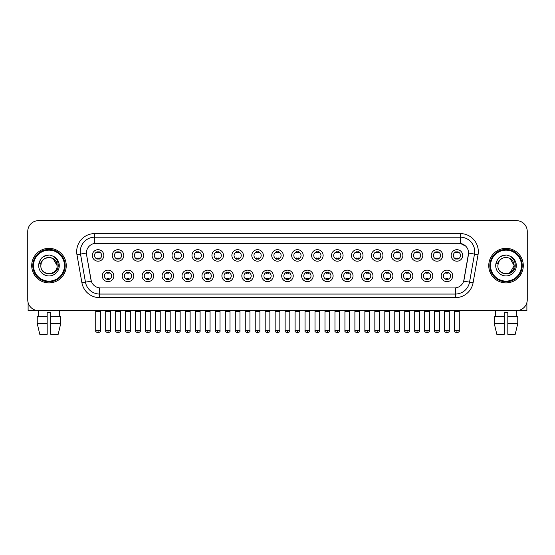 <?xml version="1.0" encoding="UTF-8"?>
<svg xmlns="http://www.w3.org/2000/svg" width="555" height="555" viewBox="0 0 555 555"><rect width="100%" height="100%" fill="white"/><g stroke="black" fill="none" stroke-linecap="round" stroke-linejoin="round"><path stroke-width="0.83" d="M133.734 275.884A5.758 5.758 0 0 1 127.976 281.642A5.758 5.758 0 0 1 122.218 275.884A5.758 5.758 0 0 1 127.976 270.125A5.758 5.758 0 0 1 133.734 275.884M124.376 275.884A3.601 3.601 0 0 0 127.976 279.477A3.601 3.601 0 0 0 131.57 275.884A3.601 3.601 0 0 0 127.976 272.283A3.601 3.601 0 0 0 124.376 275.884M153.666 275.884A5.758 5.758 0 0 1 147.907 281.642A5.758 5.758 0 0 1 142.149 275.884A5.758 5.758 0 0 1 147.907 270.125A5.758 5.758 0 0 1 153.666 275.884M144.314 275.884A3.601 3.601 0 0 0 147.907 279.477A3.601 3.601 0 0 0 151.508 275.884A3.601 3.601 0 0 0 147.907 272.283A3.601 3.601 0 0 0 144.314 275.884M173.604 275.884A5.758 5.758 0 0 1 167.846 281.642A5.758 5.758 0 0 1 162.088 275.884A5.758 5.758 0 0 1 167.846 270.125A5.758 5.758 0 0 1 173.604 275.884M164.252 275.884A3.601 3.601 0 0 0 167.846 279.477A3.601 3.601 0 0 0 171.446 275.884A3.601 3.601 0 0 0 167.846 272.283A3.601 3.601 0 0 0 164.252 275.884M193.542 275.884A5.758 5.758 0 0 1 187.784 281.642A5.758 5.758 0 0 1 182.026 275.884A5.758 5.758 0 0 1 187.784 270.125A5.758 5.758 0 0 1 193.542 275.884M184.184 275.884A3.601 3.601 0 0 0 187.784 279.477A3.601 3.601 0 0 0 191.385 275.884A3.601 3.601 0 0 0 187.784 272.283A3.601 3.601 0 0 0 184.184 275.884M213.481 275.884A5.758 5.758 0 0 1 207.723 281.642A5.758 5.758 0 0 1 201.964 275.884A5.758 5.758 0 0 1 207.723 270.125A5.758 5.758 0 0 1 213.481 275.884M204.122 275.884A3.601 3.601 0 0 0 207.723 279.477A3.601 3.601 0 0 0 211.323 275.884A3.601 3.601 0 0 0 207.723 272.283A3.601 3.601 0 0 0 204.122 275.884M233.419 275.884A5.758 5.758 0 0 1 227.661 281.642A5.758 5.758 0 0 1 221.903 275.884A5.758 5.758 0 0 1 227.661 270.125A5.758 5.758 0 0 1 233.419 275.884M224.06 275.884A3.601 3.601 0 0 0 227.661 279.477A3.601 3.601 0 0 0 231.255 275.884A3.601 3.601 0 0 0 227.661 272.283A3.601 3.601 0 0 0 224.06 275.884M253.351 275.884A5.758 5.758 0 0 1 247.592 281.642A5.758 5.758 0 0 1 241.834 275.884A5.758 5.758 0 0 1 247.592 270.125A5.758 5.758 0 0 1 253.351 275.884M243.999 275.884A3.601 3.601 0 0 0 247.592 279.477A3.601 3.601 0 0 0 251.193 275.884A3.601 3.601 0 0 0 247.592 272.283A3.601 3.601 0 0 0 243.999 275.884M273.289 275.884A5.758 5.758 0 0 1 267.531 281.642A5.758 5.758 0 0 1 261.773 275.884A5.758 5.758 0 0 1 267.531 270.125A5.758 5.758 0 0 1 273.289 275.884M263.93 275.884A3.601 3.601 0 0 0 267.531 279.477A3.601 3.601 0 0 0 271.131 275.884A3.601 3.601 0 0 0 267.531 272.283A3.601 3.601 0 0 0 263.93 275.884M293.227 275.884A5.758 5.758 0 0 1 287.469 281.642A5.758 5.758 0 0 1 281.711 275.884A5.758 5.758 0 0 1 287.469 270.125A5.758 5.758 0 0 1 293.227 275.884M283.869 275.884A3.601 3.601 0 0 0 287.469 279.477A3.601 3.601 0 0 0 291.07 275.884A3.601 3.601 0 0 0 287.469 272.283A3.601 3.601 0 0 0 283.869 275.884M313.166 275.884A5.758 5.758 0 0 1 307.408 281.642A5.758 5.758 0 0 1 301.649 275.884A5.758 5.758 0 0 1 307.408 270.125A5.758 5.758 0 0 1 313.166 275.884M303.807 275.884A3.601 3.601 0 0 0 307.408 279.477A3.601 3.601 0 0 0 311.001 275.884A3.601 3.601 0 0 0 307.408 272.283A3.601 3.601 0 0 0 303.807 275.884M333.097 275.884A5.758 5.758 0 0 1 327.339 281.642A5.758 5.758 0 0 1 321.581 275.884A5.758 5.758 0 0 1 327.339 270.125A5.758 5.758 0 0 1 333.097 275.884M323.745 275.884A3.601 3.601 0 0 0 327.339 279.477A3.601 3.601 0 0 0 330.94 275.884A3.601 3.601 0 0 0 327.339 272.283A3.601 3.601 0 0 0 323.745 275.884M353.036 275.884A5.758 5.758 0 0 1 347.277 281.642A5.758 5.758 0 0 1 341.519 275.884A5.758 5.758 0 0 1 347.277 270.125A5.758 5.758 0 0 1 353.036 275.884M343.677 275.884A3.601 3.601 0 0 0 347.277 279.477A3.601 3.601 0 0 0 350.878 275.884A3.601 3.601 0 0 0 347.277 272.283A3.601 3.601 0 0 0 343.677 275.884M372.974 275.884A5.758 5.758 0 0 1 367.216 281.642A5.758 5.758 0 0 1 361.458 275.884A5.758 5.758 0 0 1 367.216 270.125A5.758 5.758 0 0 1 372.974 275.884M363.615 275.884A3.601 3.601 0 0 0 367.216 279.477A3.601 3.601 0 0 0 370.816 275.884A3.601 3.601 0 0 0 367.216 272.283A3.601 3.601 0 0 0 363.615 275.884M392.912 275.884A5.758 5.758 0 0 1 387.154 281.642A5.758 5.758 0 0 1 381.396 275.884A5.758 5.758 0 0 1 387.154 270.125A5.758 5.758 0 0 1 392.912 275.884M383.554 275.884A3.601 3.601 0 0 0 387.154 279.477A3.601 3.601 0 0 0 390.748 275.884A3.601 3.601 0 0 0 387.154 272.283A3.601 3.601 0 0 0 383.554 275.884M412.851 275.884A5.758 5.758 0 0 1 407.092 281.642A5.758 5.758 0 0 1 401.334 275.884A5.758 5.758 0 0 1 407.092 270.125A5.758 5.758 0 0 1 412.851 275.884M403.492 275.884A3.601 3.601 0 0 0 407.092 279.477A3.601 3.601 0 0 0 410.686 275.884A3.601 3.601 0 0 0 407.092 272.283A3.601 3.601 0 0 0 403.492 275.884M432.782 275.884A5.758 5.758 0 0 1 427.024 281.642A5.758 5.758 0 0 1 421.266 275.884A5.758 5.758 0 0 1 427.024 270.125A5.758 5.758 0 0 1 432.782 275.884M423.43 275.884A3.601 3.601 0 0 0 427.024 279.477A3.601 3.601 0 0 0 430.625 275.884A3.601 3.601 0 0 0 427.024 272.283A3.601 3.601 0 0 0 423.43 275.884M452.72 275.884A5.758 5.758 0 0 1 446.962 281.642A5.758 5.758 0 0 1 441.204 275.884A5.758 5.758 0 0 1 446.962 270.125A5.758 5.758 0 0 1 452.72 275.884M443.362 275.884A3.601 3.601 0 0 0 446.962 279.477A3.601 3.601 0 0 0 450.563 275.884A3.601 3.601 0 0 0 446.962 272.283A3.601 3.601 0 0 0 443.362 275.884M113.796 275.884A5.758 5.758 0 0 1 108.038 281.642A5.758 5.758 0 0 1 102.28 275.884A5.758 5.758 0 0 1 108.038 270.125A5.758 5.758 0 0 1 113.796 275.884M104.437 275.884A3.601 3.601 0 0 0 108.038 279.477A3.601 3.601 0 0 0 111.638 275.884A3.601 3.601 0 0 0 108.038 272.283A3.601 3.601 0 0 0 104.437 275.884M123.765 255.439A5.758 5.758 0 0 1 118.007 261.197A5.758 5.758 0 0 1 112.249 255.439A5.758 5.758 0 0 1 118.007 249.681A5.758 5.758 0 0 1 123.765 255.439M114.406 255.439A3.601 3.601 0 0 0 118.007 259.039A3.601 3.601 0 0 0 121.607 255.439A3.601 3.601 0 0 0 118.007 251.838A3.601 3.601 0 0 0 114.406 255.439M143.703 255.439A5.758 5.758 0 0 1 137.945 261.197A5.758 5.758 0 0 1 132.187 255.439A5.758 5.758 0 0 1 137.945 249.681A5.758 5.758 0 0 1 143.703 255.439M134.345 255.439A3.601 3.601 0 0 0 137.945 259.039A3.601 3.601 0 0 0 141.539 255.439A3.601 3.601 0 0 0 137.945 251.838A3.601 3.601 0 0 0 134.345 255.439M163.635 255.439A5.758 5.758 0 0 1 157.877 261.197A5.758 5.758 0 0 1 152.119 255.439A5.758 5.758 0 0 1 157.877 249.681A5.758 5.758 0 0 1 163.635 255.439M154.283 255.439A3.601 3.601 0 0 0 157.877 259.039A3.601 3.601 0 0 0 161.477 255.439A3.601 3.601 0 0 0 157.877 251.838A3.601 3.601 0 0 0 154.283 255.439M183.573 255.439A5.758 5.758 0 0 1 177.815 261.197A5.758 5.758 0 0 1 172.057 255.439A5.758 5.758 0 0 1 177.815 249.681A5.758 5.758 0 0 1 183.573 255.439M174.214 255.439A3.601 3.601 0 0 0 177.815 259.039A3.601 3.601 0 0 0 181.416 255.439A3.601 3.601 0 0 0 177.815 251.838A3.601 3.601 0 0 0 174.214 255.439M203.512 255.439A5.758 5.758 0 0 1 197.753 261.197A5.758 5.758 0 0 1 191.995 255.439A5.758 5.758 0 0 1 197.753 249.681A5.758 5.758 0 0 1 203.512 255.439M194.153 255.439A3.601 3.601 0 0 0 197.753 259.039A3.601 3.601 0 0 0 201.354 255.439A3.601 3.601 0 0 0 197.753 251.838A3.601 3.601 0 0 0 194.153 255.439M223.45 255.439A5.758 5.758 0 0 1 217.692 261.197A5.758 5.758 0 0 1 211.934 255.439A5.758 5.758 0 0 1 217.692 249.681A5.758 5.758 0 0 1 223.45 255.439M214.091 255.439A3.601 3.601 0 0 0 217.692 259.039A3.601 3.601 0 0 0 221.285 255.439A3.601 3.601 0 0 0 217.692 251.838A3.601 3.601 0 0 0 214.091 255.439M243.381 255.439A5.758 5.758 0 0 1 237.623 261.197A5.758 5.758 0 0 1 231.865 255.439A5.758 5.758 0 0 1 237.623 249.681A5.758 5.758 0 0 1 243.381 255.439M234.03 255.439A3.601 3.601 0 0 0 237.623 259.039A3.601 3.601 0 0 0 241.224 255.439A3.601 3.601 0 0 0 237.623 251.838A3.601 3.601 0 0 0 234.03 255.439M263.32 255.439A5.758 5.758 0 0 1 257.562 261.197A5.758 5.758 0 0 1 251.803 255.439A5.758 5.758 0 0 1 257.562 249.681A5.758 5.758 0 0 1 263.32 255.439M253.961 255.439A3.601 3.601 0 0 0 257.562 259.039A3.601 3.601 0 0 0 261.162 255.439A3.601 3.601 0 0 0 257.562 251.838A3.601 3.601 0 0 0 253.961 255.439M283.258 255.439A5.758 5.758 0 0 1 277.5 261.197A5.758 5.758 0 0 1 271.742 255.439A5.758 5.758 0 0 1 277.5 249.681A5.758 5.758 0 0 1 283.258 255.439M273.899 255.439A3.601 3.601 0 0 0 277.5 259.039A3.601 3.601 0 0 0 281.101 255.439A3.601 3.601 0 0 0 277.5 251.838A3.601 3.601 0 0 0 273.899 255.439M303.197 255.439A5.758 5.758 0 0 1 297.438 261.197A5.758 5.758 0 0 1 291.68 255.439A5.758 5.758 0 0 1 297.438 249.681A5.758 5.758 0 0 1 303.197 255.439M293.838 255.439A3.601 3.601 0 0 0 297.438 259.039A3.601 3.601 0 0 0 301.039 255.439A3.601 3.601 0 0 0 297.438 251.838A3.601 3.601 0 0 0 293.838 255.439M323.135 255.439A5.758 5.758 0 0 1 317.377 261.197A5.758 5.758 0 0 1 311.619 255.439A5.758 5.758 0 0 1 317.377 249.681A5.758 5.758 0 0 1 323.135 255.439M313.776 255.439A3.601 3.601 0 0 0 317.377 259.039A3.601 3.601 0 0 0 320.97 255.439A3.601 3.601 0 0 0 317.377 251.838A3.601 3.601 0 0 0 313.776 255.439M343.066 255.439A5.758 5.758 0 0 1 337.308 261.197A5.758 5.758 0 0 1 331.55 255.439A5.758 5.758 0 0 1 337.308 249.681A5.758 5.758 0 0 1 343.066 255.439M333.715 255.439A3.601 3.601 0 0 0 337.308 259.039A3.601 3.601 0 0 0 340.909 255.439A3.601 3.601 0 0 0 337.308 251.838A3.601 3.601 0 0 0 333.715 255.439M363.005 255.439A5.758 5.758 0 0 1 357.247 261.197A5.758 5.758 0 0 1 351.488 255.439A5.758 5.758 0 0 1 357.247 249.681A5.758 5.758 0 0 1 363.005 255.439M353.646 255.439A3.601 3.601 0 0 0 357.247 259.039A3.601 3.601 0 0 0 360.847 255.439A3.601 3.601 0 0 0 357.247 251.838A3.601 3.601 0 0 0 353.646 255.439M382.943 255.439A5.758 5.758 0 0 1 377.185 261.197A5.758 5.758 0 0 1 371.427 255.439A5.758 5.758 0 0 1 377.185 249.681A5.758 5.758 0 0 1 382.943 255.439M373.584 255.439A3.601 3.601 0 0 0 377.185 259.039A3.601 3.601 0 0 0 380.785 255.439A3.601 3.601 0 0 0 377.185 251.838A3.601 3.601 0 0 0 373.584 255.439M402.881 255.439A5.758 5.758 0 0 1 397.123 261.197A5.758 5.758 0 0 1 391.365 255.439A5.758 5.758 0 0 1 397.123 249.681A5.758 5.758 0 0 1 402.881 255.439M393.523 255.439A3.601 3.601 0 0 0 397.123 259.039A3.601 3.601 0 0 0 400.717 255.439A3.601 3.601 0 0 0 397.123 251.838A3.601 3.601 0 0 0 393.523 255.439M422.813 255.439A5.758 5.758 0 0 1 417.055 261.197A5.758 5.758 0 0 1 411.297 255.439A5.758 5.758 0 0 1 417.055 249.681A5.758 5.758 0 0 1 422.813 255.439M413.461 255.439A3.601 3.601 0 0 0 417.055 259.039A3.601 3.601 0 0 0 420.655 255.439A3.601 3.601 0 0 0 417.055 251.838A3.601 3.601 0 0 0 413.461 255.439M442.751 255.439A5.758 5.758 0 0 1 436.993 261.197A5.758 5.758 0 0 1 431.235 255.439A5.758 5.758 0 0 1 436.993 249.681A5.758 5.758 0 0 1 442.751 255.439M433.393 255.439A3.601 3.601 0 0 0 436.993 259.039A3.601 3.601 0 0 0 440.594 255.439A3.601 3.601 0 0 0 436.993 251.838A3.601 3.601 0 0 0 433.393 255.439M462.69 255.439A5.758 5.758 0 0 1 456.931 261.197A5.758 5.758 0 0 1 451.173 255.439A5.758 5.758 0 0 1 456.931 249.681A5.758 5.758 0 0 1 462.69 255.439M453.331 255.439A3.601 3.601 0 0 0 456.931 259.039A3.601 3.601 0 0 0 460.532 255.439A3.601 3.601 0 0 0 456.931 251.838A3.601 3.601 0 0 0 453.331 255.439M103.827 255.439A5.758 5.758 0 0 1 98.069 261.197A5.758 5.758 0 0 1 92.31 255.439A5.758 5.758 0 0 1 98.069 249.681A5.758 5.758 0 0 1 103.827 255.439M94.468 255.439A3.601 3.601 0 0 0 98.069 259.039A3.601 3.601 0 0 0 101.669 255.439A3.601 3.601 0 0 0 98.069 251.838A3.601 3.601 0 0 0 94.468 255.439M81.918 282.786L76.965 254.717A17.996 17.996 0 0 1 94.683 233.593L460.317 233.593A17.996 17.996 0 0 1 478.035 254.717L473.082 282.786A17.996 17.996 0 0 1 455.364 297.653L99.636 297.653A17.996 17.996 0 0 1 81.918 282.786L85.456 282.162L80.51 254.086A14.395 14.395 0 0 1 94.683 237.193L460.317 237.193A14.395 14.395 0 0 1 474.49 254.086L469.544 282.162A14.395 14.395 0 0 1 455.364 294.053L99.636 294.053A14.395 14.395 0 0 1 85.456 282.162L91.297 281.128L86.559 254.717A9.719 9.719 0 0 1 96.126 243.312L458.874 243.312A9.719 9.719 0 0 1 468.441 254.717L464.001 279.907A9.719 9.719 0 0 1 454.434 287.934L100.566 287.934A9.719 9.719 0 0 1 90.999 279.907L86.559 254.717L86.518 251.588M31.711 265.623A17.274 17.274 0 0 0 48.986 282.897A17.274 17.274 0 0 0 66.253 265.623A17.274 17.274 0 0 0 48.986 248.349A17.274 17.274 0 0 0 31.711 265.623A17.274 17.274 0 0 0 48.986 282.897A17.274 17.274 0 0 0 66.253 265.623A17.274 17.274 0 0 0 48.986 248.349A17.274 17.274 0 0 0 31.711 265.623M488.747 265.623A17.274 17.274 0 0 0 506.014 282.897A17.274 17.274 0 0 0 523.289 265.623A17.274 17.274 0 0 0 506.014 248.349A17.274 17.274 0 0 0 488.747 265.623A17.274 17.274 0 0 0 506.014 282.897A17.274 17.274 0 0 0 523.289 265.623A17.274 17.274 0 0 0 506.014 248.349A17.274 17.274 0 0 0 488.747 265.623M94.683 233.593L94.683 243.423L458.874 243.312L460.317 243.423L465.742 246.156M454.434 287.934L100.566 287.934M474.49 254.086L468.593 253.052L463.702 281.128L469.544 282.162L474.49 254.086L478.035 254.717M527.25 231.435A10.795 10.795 0 0 0 516.455 220.64L38.545 220.64A10.795 10.795 0 0 0 27.75 231.435L27.75 299.811A10.795 10.795 0 0 0 38.545 310.606L516.455 310.606A10.795 10.795 0 0 0 527.25 299.811L527.25 231.435L527.25 299.811M27.75 231.435L27.75 299.811M516.455 220.64L38.545 220.64M38.704 316.364L38.545 310.606L516.455 310.606L516.296 316.364M96.986 259.247L96.986 257.978A2.761 2.761 0 0 0 99.151 257.978L99.151 259.247M98.069 330.544L95.731 330.544C95.252 331.293 96.036 332.07 98.069 332.882L98.069 330.544L100.406 330.544L100.406 311.362L95.731 311.362L95.543 310.606M100.406 311.362L100.594 310.606M99.151 251.63L99.151 252.9A2.761 2.761 0 0 0 96.986 252.9L96.986 251.63M106.955 279.692L106.955 278.423A2.761 2.761 0 0 0 109.12 278.423L109.12 279.692M108.038 330.544L105.7 330.544C105.221 331.293 106.005 332.07 108.038 332.882L108.038 330.544L110.376 330.544L110.376 311.362L105.7 311.362L105.512 310.606M110.376 311.362L110.563 310.606M109.12 272.075L109.12 273.337A2.761 2.761 0 0 0 106.955 273.337L106.955 272.075M116.925 259.247L116.925 257.978A2.761 2.761 0 0 0 119.082 257.978L119.082 259.247M118.007 330.544L115.669 330.544C115.19 331.293 115.974 332.07 118.007 332.882L118.007 330.544L120.345 330.544L120.345 311.362L115.669 311.362L115.475 310.606M120.345 311.362L120.532 310.606M119.082 251.63L119.082 252.9A2.761 2.761 0 0 0 116.925 252.9L116.925 251.63M136.863 259.247L136.863 257.978A2.761 2.761 0 0 0 139.021 257.978L139.021 259.247M137.945 330.544L135.6 330.544C135.129 331.293 135.906 332.07 137.945 332.882L137.945 330.544L140.283 330.544L140.283 311.362L135.6 311.362L135.413 310.606M140.283 311.362L140.47 310.606M139.021 251.63L139.021 252.9A2.761 2.761 0 0 0 136.863 252.9L136.863 251.63M156.801 259.247L156.801 257.978A2.761 2.761 0 0 0 158.959 257.978L158.959 259.247M157.877 330.544L155.539 330.544C155.067 331.293 155.844 332.07 157.877 332.882L157.877 330.544L160.222 330.544L160.222 311.362L155.539 311.362L155.351 310.606M160.222 311.362L160.409 310.606M158.959 251.63L158.959 252.9A2.761 2.761 0 0 0 156.801 252.9L156.801 251.63M176.74 259.247L176.74 257.978A2.761 2.761 0 0 0 178.897 257.978L178.897 259.247M177.815 330.544L175.477 330.544C175.005 331.293 175.782 332.07 177.815 332.882L177.815 330.544L180.153 330.544L180.153 311.362L175.477 311.362L175.29 310.606M180.153 311.362L180.347 310.606M178.897 251.63L178.897 252.9A2.761 2.761 0 0 0 176.74 252.9L176.74 251.63M126.894 279.692L126.894 278.423A2.761 2.761 0 0 0 129.051 278.423L129.051 279.692M127.976 330.544L125.638 330.544C125.159 331.293 125.936 332.07 127.976 332.882L127.976 330.544L130.314 330.544L130.314 311.362L125.638 311.362L125.444 310.606M130.314 311.362L130.501 310.606M129.051 272.075L129.051 273.337A2.761 2.761 0 0 0 126.894 273.337L126.894 272.075M146.832 279.692L146.832 278.423A2.761 2.761 0 0 0 148.99 278.423L148.99 279.692M147.907 330.544L145.57 330.544C145.098 331.293 145.875 332.07 147.907 332.882L147.907 330.544L150.252 330.544L150.252 311.362L145.57 311.362L145.382 310.606M150.252 311.362L150.44 310.606M148.99 272.075L148.99 273.337A2.761 2.761 0 0 0 146.832 273.337L146.832 272.075M166.771 279.692L166.771 278.423A2.761 2.761 0 0 0 168.928 278.423L168.928 279.692M167.846 330.544L165.508 330.544C165.036 331.293 165.813 332.07 167.846 332.882L167.846 330.544L170.184 330.544L170.184 311.362L165.508 311.362L165.321 310.606M170.184 311.362L170.378 310.606M168.928 272.075L168.928 273.337A2.761 2.761 0 0 0 166.771 273.337L166.771 272.075M28.111 302.579L28.111 310.606L69.854 310.606M526.889 302.579L526.889 310.606L485.146 310.606M65.178 265.623A16.192 16.192 0 0 0 48.986 249.431A16.192 16.192 0 0 0 32.787 265.623A16.192 16.192 0 0 0 48.986 281.815A16.192 16.192 0 0 0 65.178 265.623M64.456 265.623A15.478 15.478 0 0 0 48.986 250.152A15.478 15.478 0 0 0 33.508 265.623A15.478 15.478 0 0 0 48.986 281.101A15.478 15.478 0 0 0 64.456 265.623M41.223 263.181L40.834 265.623C40.39 276.674 58.261 276.473 58.206 265.623C58.24 261.134 56.235 257.874 52.198 255.841L49.763 255.043C46.828 254.87 44.247 255.73 42.007 257.631L40.536 259.733C39.648 261.245 39.447 262.709 39.953 264.125L42.575 260.24C45.01 257.798 47.917 256.993 51.289 257.825A8.138 8.138 0 0 0 41.223 263.181L40.848 265.623C40.348 255.127 57.616 255.127 57.116 265.623C57.616 276.119 40.348 276.119 40.848 265.623C40.348 255.127 57.616 255.127 57.116 265.623C57.616 276.119 40.348 276.119 40.848 265.623L41.223 263.181M57.116 265.623C57.616 276.119 40.348 276.119 40.848 265.623C40.348 276.119 57.616 276.119 57.116 265.623L53.051 258.581L51.289 257.825L53.051 258.581L57.116 265.623L53.051 258.581L51.289 257.825L53.051 258.581L57.116 265.623L53.051 258.581L51.289 257.825L53.051 258.581L57.116 265.623L53.051 258.581L51.289 257.825L53.051 258.581L57.116 265.623C56.867 261.717 54.924 259.116 51.289 257.825M42.027 257.61L43.678 256.438L49.062 255.016L43.678 256.438L42.027 257.61L43.678 256.438L49.062 255.016L43.678 256.438L42.027 257.61L43.678 256.438L49.062 255.016L43.678 256.438L42.027 257.61L43.678 256.438L49.062 255.016L43.678 256.438L42.027 257.61L43.678 256.438L49.062 255.016L43.678 256.438L42.027 257.61L43.678 256.438L49.062 255.016L43.678 256.438L42.027 257.61L43.678 256.438L49.062 255.016M522.213 265.623A16.192 16.192 0 0 0 506.014 249.431A16.192 16.192 0 0 0 489.822 265.623A16.192 16.192 0 0 0 506.014 281.815A16.192 16.192 0 0 0 522.213 265.623M521.492 265.623A15.478 15.478 0 0 0 506.014 250.152A15.478 15.478 0 0 0 490.544 265.623A15.478 15.478 0 0 0 506.014 281.101A15.478 15.478 0 0 0 521.492 265.623M498.258 263.181L497.87 265.623C497.426 276.674 515.297 276.473 515.241 265.623C515.276 261.134 513.271 257.874 509.233 255.841L506.798 255.043C503.864 254.87 501.283 255.73 499.042 257.631L497.571 259.733C496.683 261.245 496.482 262.709 496.989 264.125L499.611 260.24C502.046 257.798 504.953 256.993 508.325 257.825A8.138 8.138 0 0 0 498.258 263.181L497.884 265.623L498.258 263.181M508.325 257.825C511.96 259.116 513.902 261.717 514.152 265.623L510.087 258.581L508.325 257.825L510.087 258.581L514.152 265.623L510.087 258.581L508.325 257.825L510.087 258.581L514.152 265.623L510.087 258.581L508.325 257.825L510.087 258.581L514.152 265.623L510.087 258.581L508.325 257.825L510.087 258.581L508.325 257.825L510.087 258.581L514.152 265.623L510.087 258.581L508.325 257.825L510.087 258.581L514.152 265.623L510.087 272.671L514.152 265.623C514.652 276.119 497.384 276.119 497.884 265.623C497.384 276.119 514.652 276.119 514.152 265.623C514.652 276.119 497.384 276.119 497.884 265.623C497.384 276.119 514.652 276.119 514.152 265.623L510.087 272.671M499.063 257.61L500.714 256.438L506.098 255.016L500.714 256.438L499.063 257.61L500.714 256.438L506.098 255.016L500.714 256.438L499.063 257.61L500.714 256.438L506.098 255.016L500.714 256.438L499.063 257.61L500.714 256.438L506.098 255.016L500.714 256.438L499.063 257.61L500.714 256.438L506.098 255.016L500.714 256.438L499.063 257.61L500.714 256.438L506.098 255.016L500.714 256.438L499.063 257.61L500.714 256.438L506.098 255.016M47.182 316.364L47.182 323.565L37.24 323.565L39.8 334.36L37.24 323.565L37.24 316.364L47.182 316.364L47.182 312.77L50.782 312.77L50.782 316.364L60.724 316.364L60.724 323.565L58.164 334.36L60.724 323.565L50.782 323.565L50.782 316.364M59.42 310.606L59.26 316.364M47.182 323.565L47.182 334.36L39.8 334.36M58.164 334.36L50.782 334.36L50.782 323.565M494.276 316.364L494.276 323.565L496.836 334.36L494.276 323.565L494.276 316.364L504.217 316.364L504.217 312.77L507.818 312.77L507.818 316.364L517.76 316.364L517.76 323.565L515.2 334.36L517.76 323.565L507.818 323.565L507.818 316.364L507.818 334.36L515.2 334.36M504.217 316.364L504.217 334.36L496.836 334.36M494.276 323.565L504.217 323.565M495.58 310.606L495.74 316.364M196.671 259.247L196.671 257.978A2.761 2.761 0 0 0 198.836 257.978L198.836 259.247M197.753 330.544L195.416 330.544C194.937 331.293 195.721 332.07 197.753 332.882L197.753 330.544L200.091 330.544L200.091 311.362L195.416 311.362L195.221 310.606M200.091 311.362L200.279 310.606M198.836 251.63L198.836 252.9A2.761 2.761 0 0 0 196.671 252.9L196.671 251.63M216.61 259.247L216.61 257.978A2.761 2.761 0 0 0 218.767 257.978L218.767 259.247M217.692 330.544L215.347 330.544C214.875 331.293 215.652 332.07 217.692 332.882L217.692 330.544L220.03 330.544L220.03 311.362L215.347 311.362L215.16 310.606M220.03 311.362L220.217 310.606M218.767 251.63L218.767 252.9A2.761 2.761 0 0 0 216.61 252.9L216.61 251.63M236.548 259.247L236.548 257.978A2.761 2.761 0 0 0 238.705 257.978L238.705 259.247M237.623 330.544L235.285 330.544C234.814 331.293 235.591 332.07 237.623 332.882L237.623 330.544L239.968 330.544L239.968 311.362L235.285 311.362L235.098 310.606M239.968 311.362L240.155 310.606M238.705 251.63L238.705 252.9A2.761 2.761 0 0 0 236.548 252.9L236.548 251.63M186.702 279.692L186.702 278.423A2.761 2.761 0 0 0 188.867 278.423L188.867 279.692M187.784 330.544L185.446 330.544C184.968 331.293 185.752 332.07 187.784 332.882L187.784 330.544L190.122 330.544L190.122 311.362L185.446 311.362L185.259 310.606M190.122 311.362L190.309 310.606M188.867 272.075L188.867 273.337A2.761 2.761 0 0 0 186.702 273.337L186.702 272.075M206.64 279.692L206.64 278.423A2.761 2.761 0 0 0 208.798 278.423L208.798 279.692M207.723 330.544L205.385 330.544C204.906 331.293 205.69 332.07 207.723 332.882L207.723 330.544L210.061 330.544L210.061 311.362L205.385 311.362L205.19 310.606M210.061 311.362L210.248 310.606M208.798 272.075L208.798 273.337A2.761 2.761 0 0 0 206.64 273.337L206.64 272.075M226.579 279.692L226.579 278.423A2.761 2.761 0 0 0 228.736 278.423L228.736 279.692M227.661 330.544L225.316 330.544C224.844 331.293 225.621 332.07 227.661 332.882L227.661 330.544L229.999 330.544L229.999 311.362L225.316 311.362L225.129 310.606M229.999 311.362L230.186 310.606M228.736 272.075L228.736 273.337A2.761 2.761 0 0 0 226.579 273.337L226.579 272.075M256.486 259.247L256.486 257.978A2.761 2.761 0 0 0 258.644 257.978L258.644 259.247M257.562 330.544L255.224 330.544C254.752 331.293 255.529 332.07 257.562 332.882L257.562 330.544L259.9 330.544L259.9 311.362L255.224 311.362L255.036 310.606M259.9 311.362L260.094 310.606M258.644 251.63L258.644 252.9A2.761 2.761 0 0 0 256.486 252.9L256.486 251.63M276.418 259.247L276.418 257.978A2.761 2.761 0 0 0 278.582 257.978L278.582 259.247M277.5 330.544L275.162 330.544C274.683 331.293 275.467 332.07 277.5 332.882L277.5 330.544L279.838 330.544L279.838 311.362L275.162 311.362L274.975 310.606M279.838 311.362L280.025 310.606M278.582 251.63L278.582 252.9A2.761 2.761 0 0 0 276.418 252.9L276.418 251.63M296.356 259.247L296.356 257.978A2.761 2.761 0 0 0 298.514 257.978L298.514 259.247M297.438 330.544L295.1 330.544C294.622 331.293 295.406 332.07 297.438 332.882L297.438 330.544L299.776 330.544L299.776 311.362L295.1 311.362L294.906 310.606M299.776 311.362L299.964 310.606M298.514 251.63L298.514 252.9A2.761 2.761 0 0 0 296.356 252.9L296.356 251.63M316.295 259.247L316.295 257.978A2.761 2.761 0 0 0 318.452 257.978L318.452 259.247M317.377 330.544L315.032 330.544C314.56 331.293 315.337 332.07 317.377 332.882L317.377 330.544L319.715 330.544L319.715 311.362L315.032 311.362L314.845 310.606M319.715 311.362L319.902 310.606M318.452 251.63L318.452 252.9A2.761 2.761 0 0 0 316.295 252.9L316.295 251.63M336.233 259.247L336.233 257.978A2.761 2.761 0 0 0 338.39 257.978L338.39 259.247M337.308 330.544L334.97 330.544C334.498 331.293 335.275 332.07 337.308 332.882L337.308 330.544L339.653 330.544L339.653 311.362L334.97 311.362L334.783 310.606M339.653 311.362L339.84 310.606M338.39 251.63L338.39 252.9A2.761 2.761 0 0 0 336.233 252.9L336.233 251.63M246.517 279.692L246.517 278.423A2.761 2.761 0 0 0 248.675 278.423L248.675 279.692M247.592 330.544L245.254 330.544C244.783 331.293 245.56 332.07 247.592 332.882L247.592 330.544L249.937 330.544L249.937 311.362L245.254 311.362L245.067 310.606M249.937 311.362L250.125 310.606M248.675 272.075L248.675 273.337A2.761 2.761 0 0 0 246.517 273.337L246.517 272.075M266.449 279.692L266.449 278.423A2.761 2.761 0 0 0 268.613 278.423L268.613 279.692M267.531 330.544L265.193 330.544C264.721 331.293 265.498 332.07 267.531 332.882L267.531 330.544L269.869 330.544L269.869 311.362L265.193 311.362L265.006 310.606M269.869 311.362L270.063 310.606M268.613 272.075L268.613 273.337A2.761 2.761 0 0 0 266.449 273.337L266.449 272.075M286.387 279.692L286.387 278.423A2.761 2.761 0 0 0 288.551 278.423L288.551 279.692M287.469 330.544L285.131 330.544C284.653 331.293 285.436 332.07 287.469 332.882L287.469 330.544L289.807 330.544L289.807 311.362L285.131 311.362L284.937 310.606M289.807 311.362L289.994 310.606M288.551 272.075L288.551 273.337A2.761 2.761 0 0 0 286.387 273.337L286.387 272.075M306.325 279.692L306.325 278.423A2.761 2.761 0 0 0 308.483 278.423L308.483 279.692M307.408 330.544L305.063 330.544C304.591 331.293 305.368 332.07 307.408 332.882L307.408 330.544L309.745 330.544L309.745 311.362L305.063 311.362L304.875 310.606M309.745 311.362L309.933 310.606M308.483 272.075L308.483 273.337A2.761 2.761 0 0 0 306.325 273.337L306.325 272.075M326.264 279.692L326.264 278.423A2.761 2.761 0 0 0 328.421 278.423L328.421 279.692M327.339 330.544L325.001 330.544C324.529 331.293 325.306 332.07 327.339 332.882L327.339 330.544L329.684 330.544L329.684 311.362L325.001 311.362L324.814 310.606M329.684 311.362L329.871 310.606M328.421 272.075L328.421 273.337A2.761 2.761 0 0 0 326.264 273.337L326.264 272.075M356.164 259.247L356.164 257.978A2.761 2.761 0 0 0 358.329 257.978L358.329 259.247M357.247 330.544L354.909 330.544C354.437 331.293 355.214 332.07 357.247 332.882L357.247 330.544L359.585 330.544L359.585 311.362L354.909 311.362L354.721 310.606M359.585 311.362L359.779 310.606M358.329 251.63L358.329 252.9A2.761 2.761 0 0 0 356.164 252.9L356.164 251.63M376.103 259.247L376.103 257.978A2.761 2.761 0 0 0 378.26 257.978L378.26 259.247M377.185 330.544L374.847 330.544C374.368 331.293 375.152 332.07 377.185 332.882L377.185 330.544L379.523 330.544L379.523 311.362L374.847 311.362L374.653 310.606M379.523 311.362L379.71 310.606M378.26 251.63L378.26 252.9A2.761 2.761 0 0 0 376.103 252.9L376.103 251.63M396.041 259.247L396.041 257.978A2.761 2.761 0 0 0 398.199 257.978L398.199 259.247M397.123 330.544L394.778 330.544C394.307 331.293 395.084 332.07 397.123 332.882L397.123 330.544L399.461 330.544L399.461 311.362L394.778 311.362L394.591 310.606M399.461 311.362L399.649 310.606M398.199 251.63L398.199 252.9A2.761 2.761 0 0 0 396.041 252.9L396.041 251.63M415.979 259.247L415.979 257.978A2.761 2.761 0 0 0 418.137 257.978L418.137 259.247M417.055 330.544L414.717 330.544C414.245 331.293 415.022 332.07 417.055 332.882L417.055 330.544L419.4 330.544L419.4 311.362L414.717 311.362L414.529 310.606M419.4 311.362L419.587 310.606M418.137 251.63L418.137 252.9A2.761 2.761 0 0 0 415.979 252.9L415.979 251.63M435.918 259.247L435.918 257.978A2.761 2.761 0 0 0 438.075 257.978L438.075 259.247M436.993 330.544L434.655 330.544C434.183 331.293 434.96 332.07 436.993 332.882L436.993 330.544L439.331 330.544L439.331 311.362L434.655 311.362L434.468 310.606M439.331 311.362L439.525 310.606M438.075 251.63L438.075 252.9A2.761 2.761 0 0 0 435.918 252.9L435.918 251.63M455.849 259.247L455.849 257.978A2.761 2.761 0 0 0 458.014 257.978L458.014 259.247M456.931 330.544L454.594 330.544C454.115 331.293 454.899 332.07 456.931 332.882L456.931 330.544L459.269 330.544L459.269 311.362L454.594 311.362L454.406 310.606M459.269 311.362L459.457 310.606M458.014 251.63L458.014 252.9A2.761 2.761 0 0 0 455.849 252.9L455.849 251.63M346.202 279.692L346.202 278.423A2.761 2.761 0 0 0 348.36 278.423L348.36 279.692M347.277 330.544L344.939 330.544C344.468 331.293 345.245 332.07 347.277 332.882L347.277 330.544L349.615 330.544L349.615 311.362L344.939 311.362L344.752 310.606M349.615 311.362L349.81 310.606M348.36 272.075L348.36 273.337A2.761 2.761 0 0 0 346.202 273.337L346.202 272.075M366.133 279.692L366.133 278.423A2.761 2.761 0 0 0 368.298 278.423L368.298 279.692M367.216 330.544L364.878 330.544C364.399 331.293 365.183 332.07 367.216 332.882L367.216 330.544L369.554 330.544L369.554 311.362L364.878 311.362L364.69 310.606M369.554 311.362L369.741 310.606M368.298 272.075L368.298 273.337A2.761 2.761 0 0 0 366.133 273.337L366.133 272.075M386.072 279.692L386.072 278.423A2.761 2.761 0 0 0 388.229 278.423L388.229 279.692M387.154 330.544L384.816 330.544C384.337 331.293 385.121 332.07 387.154 332.882L387.154 330.544L389.492 330.544L389.492 311.362L384.816 311.362L384.622 310.606M389.492 311.362L389.679 310.606M388.229 272.075L388.229 273.337A2.761 2.761 0 0 0 386.072 273.337L386.072 272.075M406.01 279.692L406.01 278.423A2.761 2.761 0 0 0 408.168 278.423L408.168 279.692M407.092 330.544L404.748 330.544C404.276 331.293 405.053 332.07 407.092 332.882L407.092 330.544L409.43 330.544L409.43 311.362L404.748 311.362L404.56 310.606M409.43 311.362L409.618 310.606M408.168 272.075L408.168 273.337A2.761 2.761 0 0 0 406.01 273.337L406.01 272.075M425.949 279.692L425.949 278.423A2.761 2.761 0 0 0 428.106 278.423L428.106 279.692M427.024 330.544L424.686 330.544C424.214 331.293 424.991 332.07 427.024 332.882L427.024 330.544L429.362 330.544L429.362 311.362L424.686 311.362L424.499 310.606M429.362 311.362L429.556 310.606M428.106 272.075L428.106 273.337A2.761 2.761 0 0 0 425.949 273.337L425.949 272.075M445.88 279.692L445.88 278.423A2.761 2.761 0 0 0 448.045 278.423L448.045 279.692M446.962 330.544L444.624 330.544C444.146 331.293 444.93 332.07 446.962 332.882L446.962 330.544L449.3 330.544L449.3 311.362L444.624 311.362L444.437 310.606M449.3 311.362L449.488 310.606M448.045 272.075L448.045 273.337A2.761 2.761 0 0 0 445.88 273.337L445.88 272.075M460.317 233.593L460.317 243.423M76.965 254.717L80.51 254.086A14.395 14.395 0 0 1 80.288 251.588M80.51 254.086L86.407 253.052M455.364 287.892L455.364 297.653M99.636 297.653L99.636 287.892M469.544 282.162L473.082 282.786M40.536 259.733A10.295 10.295 0 0 0 48.986 275.918A10.295 10.295 0 0 0 52.198 255.841M497.571 259.733A10.295 10.295 0 0 0 506.014 275.918A10.295 10.295 0 0 0 509.233 255.841M95.731 330.544L95.731 311.362M100.406 330.544C100.885 331.293 100.101 332.07 98.069 332.882M105.7 330.544L105.7 311.362M110.376 330.544C110.854 331.293 110.07 332.07 108.038 332.882M115.669 330.544L115.669 311.362M120.345 330.544C120.817 331.293 120.04 332.07 118.007 332.882M135.6 330.544L135.6 311.362M140.283 330.544C140.755 331.293 139.978 332.07 137.945 332.882M155.539 330.544L155.539 311.362M160.222 330.544C160.693 331.293 159.916 332.07 157.877 332.882M175.477 330.544L175.477 311.362M180.153 330.544C180.632 331.293 179.848 332.07 177.815 332.882M125.638 330.544L125.638 311.362M130.314 330.544C130.786 331.293 130.009 332.07 127.976 332.882M145.57 330.544L145.57 311.362M150.252 330.544C150.724 331.293 149.947 332.07 147.907 332.882M165.508 330.544L165.508 311.362M170.184 330.544C170.662 331.293 169.879 332.07 167.846 332.882M195.416 330.544L195.416 311.362M200.091 330.544C200.563 331.293 199.786 332.07 197.753 332.882M215.347 330.544L215.347 311.362M220.03 330.544C220.501 331.293 219.725 332.07 217.692 332.882M235.285 330.544L235.285 311.362M239.968 330.544C240.44 331.293 239.663 332.07 237.623 332.882M185.446 330.544L185.446 311.362M190.122 330.544C190.601 331.293 189.817 332.07 187.784 332.882M205.385 330.544L205.385 311.362M210.061 330.544C210.532 331.293 209.755 332.07 207.723 332.882M225.316 330.544L225.316 311.362M229.999 330.544C230.471 331.293 229.694 332.07 227.661 332.882M255.224 330.544L255.224 311.362M259.9 330.544C260.378 331.293 259.594 332.07 257.562 332.882M275.162 330.544L275.162 311.362M279.838 330.544C280.317 331.293 279.533 332.07 277.5 332.882M295.1 330.544L295.1 311.362M299.776 330.544C300.248 331.293 299.471 332.07 297.438 332.882M315.032 330.544L315.032 311.362M319.715 330.544C320.186 331.293 319.409 332.07 317.377 332.882M334.97 330.544L334.97 311.362M339.653 330.544C340.125 331.293 339.348 332.07 337.308 332.882M245.254 330.544L245.254 311.362M249.937 330.544C250.409 331.293 249.632 332.07 247.592 332.882M265.193 330.544L265.193 311.362M269.869 330.544C270.347 331.293 269.563 332.07 267.531 332.882M285.131 330.544L285.131 311.362M289.807 330.544C290.279 331.293 289.502 332.07 287.469 332.882M305.063 330.544L305.063 311.362M309.745 330.544C310.217 331.293 309.44 332.07 307.408 332.882M325.001 330.544L325.001 311.362M329.684 330.544C330.156 331.293 329.379 332.07 327.339 332.882M354.909 330.544L354.909 311.362M359.585 330.544C360.063 331.293 359.279 332.07 357.247 332.882M374.847 330.544L374.847 311.362M379.523 330.544C379.995 331.293 379.218 332.07 377.185 332.882M394.778 330.544L394.778 311.362M399.461 330.544C399.933 331.293 399.156 332.07 397.123 332.882M414.717 330.544L414.717 311.362M419.4 330.544C419.871 331.293 419.094 332.07 417.055 332.882M434.655 330.544L434.655 311.362M439.331 330.544C439.81 331.293 439.026 332.07 436.993 332.882M454.594 330.544L454.594 311.362M459.269 330.544C459.748 331.293 458.964 332.07 456.931 332.882M344.939 330.544L344.939 311.362M349.615 330.544C350.094 331.293 349.31 332.07 347.277 332.882M364.878 330.544L364.878 311.362M369.554 330.544C370.032 331.293 369.248 332.07 367.216 332.882M384.816 330.544L384.816 311.362M389.492 330.544C389.964 331.293 389.187 332.07 387.154 332.882M404.748 330.544L404.748 311.362M409.43 330.544C409.902 331.293 409.125 332.07 407.092 332.882M424.686 330.544L424.686 311.362M429.362 330.544C429.841 331.293 429.064 332.07 427.024 332.882M444.624 330.544L444.624 311.362M449.3 330.544C449.779 331.293 448.995 332.07 446.962 332.882"/></g></svg>
